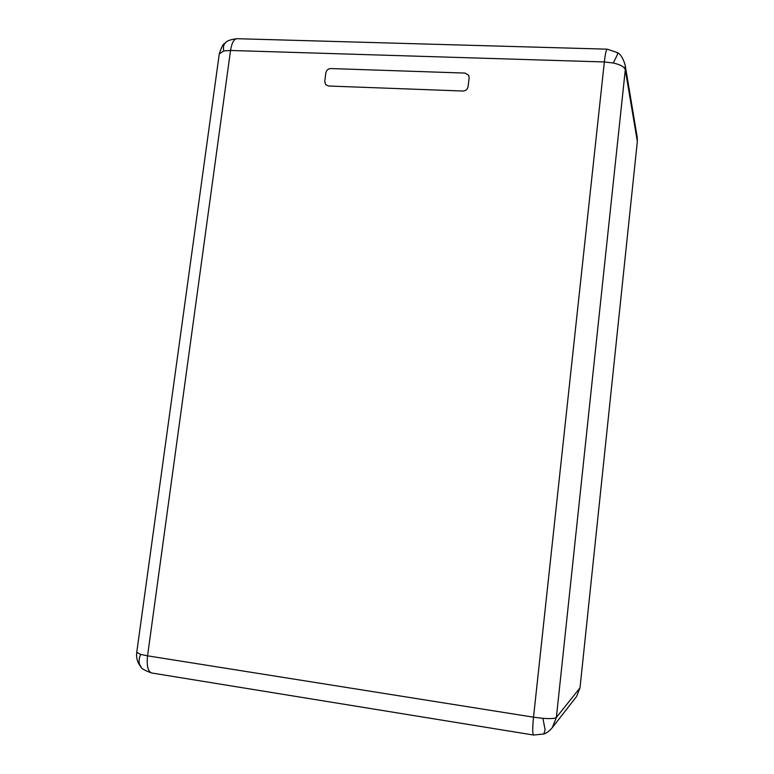 <?xml version="1.0" encoding="UTF-8"?>
<svg xmlns="http://www.w3.org/2000/svg" width="774" height="774" viewBox="0 0 774 774"><rect width="100%" height="100%" fill="white"/><g stroke="black" fill="none" stroke-linecap="round" stroke-linejoin="round"><path stroke-width="1.16" d="M223.705 50.968C223.106 47.466 223.57 44.834 225.089 43.063L225.534 42.618C227.063 40.741 230.855 39.435 236.921 38.7C233.854 39.097 231.726 43.025 230.536 50.465L223.705 50.968L219.284 53.88L136.746 652.347L140.675 654.407L147.553 655.83C146.509 665.834 147.931 671.571 151.801 673.012L533.576 735.039C532.464 733.975 532.444 728.024 533.518 717.188L542.913 718.32C550.614 718.872 555.093 718.572 556.371 717.43L552.268 727.695C549.027 731.266 546.212 733.365 543.812 733.994L533.576 735.039M613.298 63.004L617.459 54.538L617.478 52.603C620.603 54.238 623.157 58.379 625.15 65.035L625.295 69.805C624.502 66.922 620.506 64.648 613.298 63.004L604.349 61.959C605.268 53.928 606.206 49.662 607.164 49.168L236.921 38.7M552.268 727.695L576.572 696.484L580.007 687.873L637.341 141.429L637.225 137.356L625.15 65.035M468.106 86.582L469.141 77.864L468.705 75.368L465.019 73.085L330.846 68.557C328.128 68.731 326.464 70.182 325.854 72.891L324.751 81.357L325.661 84.618L328.592 86.011L462.891 91.032C465.755 90.858 467.496 89.378 468.106 86.582M219.284 53.88C223.821 40.219 224.75 44.815 225.534 42.618L225.834 42.377M543.812 733.994L545.099 729.795L542.913 718.32M141.245 667.275L139.591 664.469C138.652 661.577 139.02 658.219 140.675 654.407M637.341 141.429L625.295 69.805L556.371 717.43L580.007 687.873M230.536 50.465L604.349 61.959L533.518 717.188L147.553 655.83L230.536 50.465M136.746 652.347C136.05 657.861 137.453 662.728 140.974 666.956C141.429 668.659 145.038 670.671 151.801 673.012M617.478 52.603L607.164 49.168"/></g></svg>
